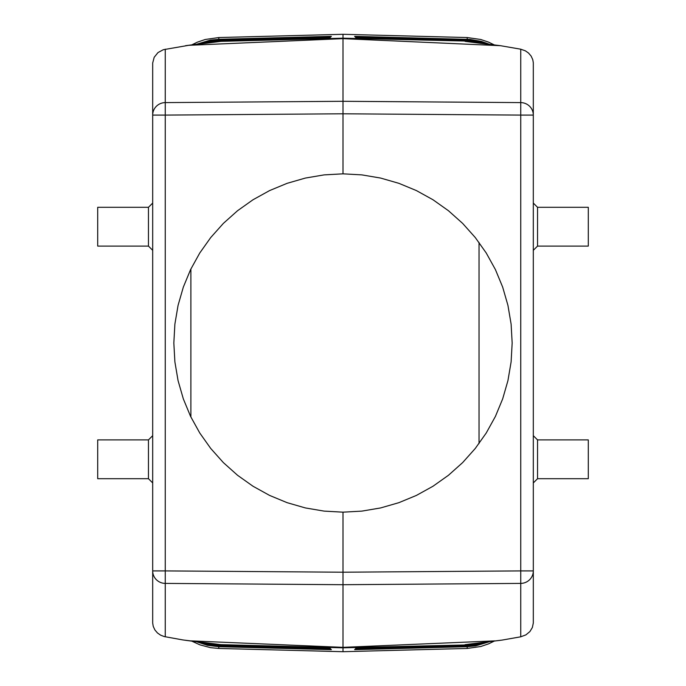 <?xml version="1.0" encoding="UTF-8"?>
<svg xmlns="http://www.w3.org/2000/svg" width="686" height="686" viewBox="0 0 686 686"><rect width="100%" height="100%" fill="white"/><g stroke="black" fill="none" stroke-linecap="round" stroke-linejoin="round"><path stroke-width="1.03" d="M500.428 640.312L465.074 644.634L502.186 640.072L520.743 636.805L520.743 570.906L343 572.21L343 512.168L361.942 511.104L380.644 507.932L398.875 502.675L416.402 495.421L433.003 486.237L448.473 475.261L462.621 462.621L475.261 448.473L486.237 433.003L495.421 416.402L502.675 398.875L507.932 380.644L511.104 361.942L512.168 343L511.104 324.058L507.932 305.356L502.675 287.125L495.421 269.598L486.237 252.997L475.261 237.528L462.621 223.379L448.473 210.739L433.003 199.763L416.402 190.579L398.875 183.325L380.644 178.068L361.942 174.896L343 173.832L343 38.648L500.428 45.688L465.074 41.366L494.803 45.113M520.743 636.805L525.896 634.876L529.901 631.574L532.362 627.51L533.314 622.991L533.305 62.735L532.773 59.673L531.127 56.081L528.503 53.002L525.356 50.824L520.743 49.195L500.428 45.688M466.48 40.611L466.549 39.951L355.322 37.044L356.471 38.193L354.636 36.349L470.039 39.445L481.28 41.383L489.35 44.23L467.2 39.299L467.115 40.448M478.073 42.755L465.408 41.04L343 38.176L343 38.648L188.719 45.31L163.302 49.709L157.994 52.573L154.187 57.281L152.686 63.009L152.686 622.991L153.227 626.327L154.873 629.92L157.497 632.998L160.644 635.176L164.306 636.582L182.965 639.952L220.926 644.634L343 647.824L343 647.352L191.197 640.887M467.2 39.299L467.2 37.541L343 34.3L343 38.176L220.926 41.366L191.197 45.113M465.408 41.04L356.471 38.193L465.408 41.04L478.082 42.755M467.2 37.541L480.792 39.496L488.612 42.155L494.22 44.873M152.686 482.927L148.459 478.699L148.459 439.906L152.686 435.679M588.296 207.301L588.296 246.094L537.541 246.094L537.541 207.301L588.296 207.301M218.885 645.552L218.8 646.701L196.65 641.77L207.498 645.303L218.8 646.701L218.8 648.459L210.585 647.67L199.952 644.857L191.78 641.127M218.8 648.459L343 651.7L343 647.824L465.408 644.96L478.082 643.245M218.885 40.448L218.8 39.299L210.302 40.14L196.65 44.23L218.8 39.299L218.8 37.541L343 34.3M537.541 246.094L533.314 250.321M537.541 207.301L533.314 203.073M467.115 645.552L467.2 646.701L475.698 645.86L489.35 641.77L467.2 646.701L467.2 648.459L343 651.7M467.2 648.459L480.792 646.504L488.612 643.845L494.22 641.127M483.21 43.424L477.567 41.915L465.888 40.603L465.828 41.057M478.073 643.245L465.408 644.96M466.48 645.389L466.549 646.049L355.322 648.956L356.471 647.807L354.636 649.651L467.2 646.701M356.008 648.279L465.888 645.397L465.828 644.943M494.803 640.887L343 647.352L343 584.704L165.257 583.4A12.691 12.494 180 0 1 152.686 570.906L165.257 570.906L165.257 636.805M152.686 589.728L152.686 589.18M588.296 478.699L588.296 439.906L537.541 439.906L537.541 478.699L588.296 478.699M343 173.832L324.058 174.896L305.356 178.068L287.125 183.325L269.598 190.579L252.997 199.763L237.528 210.739L223.379 223.379L210.739 237.528L199.763 252.997L190.579 269.598L183.325 287.125L178.068 305.356L174.896 324.058L173.832 343L174.896 361.942L178.068 380.644L183.325 398.875L190.579 416.402L199.763 433.003L210.739 448.473L223.379 462.621L237.528 475.261L252.997 486.237L269.598 495.421L287.125 502.675L305.356 507.932L324.058 511.104L343 512.168M537.541 478.699L533.314 482.927M537.541 439.906L533.314 435.679M207.927 643.245L220.592 644.96L329.529 647.807L331.364 649.651L218.8 646.701M185.572 640.312L207.918 643.245M148.459 478.699L97.704 478.699L97.704 439.906L148.459 439.906M343 572.21L343 584.704L520.743 583.4A12.691 12.494 -0 0 0 533.314 570.906L520.743 570.906L520.743 115.094L343 113.79L165.257 115.094L165.257 570.906L343 572.21M199.429 642.13L206.409 644.326L219.451 646.049L219.52 645.389M202.79 642.576L208.433 644.085L220.112 645.397L220.172 644.943M219.451 646.049L330.678 648.956L329.529 647.807L220.592 644.96M190.88 268.989L190.88 417.011M207.927 42.755L185.572 45.688M219.52 40.611L219.451 39.951L330.678 37.044L329.529 38.193L331.364 36.349L218.8 39.299M329.992 37.721L220.112 40.603L220.172 41.057M97.704 207.301L97.704 246.094L148.459 246.094L148.459 207.301L97.704 207.301M148.459 207.301L152.686 203.073M148.459 246.094L152.686 250.321M218.8 37.541L205.208 39.496L197.388 42.155L191.78 44.873M479.034 443.559L479.034 242.441M520.743 49.195L520.743 102.6L343 101.296L165.257 102.6L165.257 49.195M356.471 647.807L464.696 644.977L356.471 647.807M165.257 115.094L165.257 102.6A12.691 12.494 0 0 0 152.686 115.094L165.257 115.094M329.529 38.193L221.304 41.023L329.529 38.193M520.743 115.094L533.314 115.094A12.691 12.494 180 0 0 520.743 102.6L520.743 115.094M466.549 39.951L479.591 41.675L486.571 43.87M478.262 42.781L477.053 42.506M465.888 40.603L356.008 37.721M478.262 643.219L477.053 643.494M465.888 645.397L477.567 644.085L483.21 642.576M466.549 646.049L479.591 644.326L486.571 642.13M207.738 643.219L208.947 643.494M220.112 645.397L329.992 648.279M220.592 41.04L207.918 42.755M207.738 42.781L208.947 42.506M220.112 40.603L208.433 41.915L202.79 43.424M219.451 39.951L206.409 41.675L199.429 43.87"/></g></svg>
